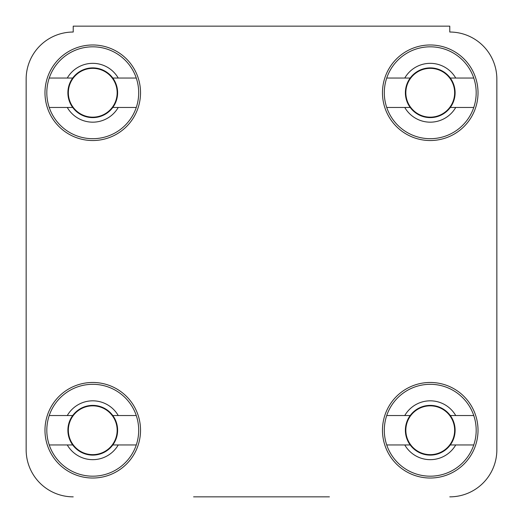 <?xml version="1.0" encoding="UTF-8"?>
<svg xmlns="http://www.w3.org/2000/svg" width="523" height="523" viewBox="0 0 523 523"><rect width="100%" height="100%" fill="white"/><g stroke="black" fill="none" stroke-linecap="round" stroke-linejoin="round"><path stroke-width="0.78" d="M329.412 496.85L193.588 496.85M496.85 449.78L496.85 79.104A47.07 47.07 0 0 0 449.78 32.034A47.07 47.07 0 0 1 496.85 79.104L496.85 449.78A47.07 47.07 0 0 1 449.78 496.85M26.15 79.104L26.15 449.78L26.15 79.104A47.07 47.07 0 0 1 73.22 32.034L73.22 26.15L449.78 26.15L449.78 32.034M140.53 430.246A47.776 47.776 0 0 0 92.754 382.47A47.776 47.776 0 0 0 44.978 430.246A47.776 47.776 0 0 0 92.754 478.022A47.776 47.776 0 0 0 140.53 430.246M478.022 430.246A47.776 47.776 0 0 0 430.246 382.47A47.776 47.776 0 0 0 382.47 430.246A47.776 47.776 0 0 0 430.246 478.022A47.776 47.776 0 0 0 478.022 430.246M478.022 92.754A47.776 47.776 0 0 0 430.246 44.978A47.776 47.776 0 0 0 382.47 92.754A47.776 47.776 0 0 0 430.246 140.53A47.776 47.776 0 0 0 478.022 92.754M140.53 92.754A47.776 47.776 0 0 0 92.754 44.978A47.776 47.776 0 0 0 44.978 92.754A47.776 47.776 0 0 0 92.754 140.53A47.776 47.776 0 0 0 140.53 92.754M73.22 496.85A47.07 47.07 0 0 1 26.15 449.78M136.274 415.537A45.939 45.939 0 0 1 92.754 476.185A45.939 45.939 0 0 1 49.234 415.537A45.939 45.939 0 0 1 136.274 415.537L112.798 415.537A24.862 24.862 0 0 1 112.798 444.955A24.862 24.862 0 0 1 67.892 430.246A24.862 24.862 0 0 1 112.798 415.537M136.274 444.955L118.231 444.955A29.419 29.419 0 0 1 67.277 444.955L49.234 444.955M118.231 444.955L112.798 444.955M49.234 415.537L67.277 415.537A29.419 29.419 0 0 1 118.231 415.537M67.277 415.537L72.71 415.537M72.71 444.955L67.277 444.955M136.274 78.045A45.939 45.939 0 0 1 92.754 138.693A45.939 45.939 0 0 1 49.234 78.045A45.939 45.939 0 0 1 136.274 78.045L112.798 78.045A24.862 24.862 0 0 1 112.798 107.463A24.862 24.862 0 0 1 67.892 92.754A24.862 24.862 0 0 1 112.798 78.045M136.274 107.463L118.231 107.463A29.419 29.419 0 0 1 67.277 107.463L49.234 107.463M118.231 107.463L112.798 107.463M49.234 78.045L67.277 78.045A29.419 29.419 0 0 1 118.231 78.045M67.277 78.045L72.71 78.045M72.71 107.463L67.277 107.463M473.766 78.045A45.939 45.939 0 0 1 430.246 138.693A45.939 45.939 0 0 1 386.726 78.045A45.939 45.939 0 0 1 473.766 78.045L450.29 78.045A24.862 24.862 0 0 1 450.29 107.463A24.862 24.862 0 0 1 405.384 92.754A24.862 24.862 0 0 1 450.29 78.045M473.766 107.463L455.723 107.463A29.419 29.419 0 0 1 404.769 107.463L386.726 107.463M455.723 107.463L450.29 107.463M386.726 78.045L404.769 78.045A29.419 29.419 0 0 1 455.723 78.045M404.769 78.045L410.202 78.045M410.202 107.463L404.769 107.463M473.766 415.537A45.939 45.939 0 0 1 430.246 476.185A45.939 45.939 0 0 1 386.726 415.537A45.939 45.939 0 0 1 473.766 415.537L450.29 415.537A24.862 24.862 0 0 1 450.29 444.955A24.862 24.862 0 0 1 405.384 430.246A24.862 24.862 0 0 1 450.29 415.537M473.766 444.955L455.723 444.955A29.419 29.419 0 0 1 404.769 444.955L386.726 444.955M455.723 444.955L450.29 444.955M386.726 415.537L404.769 415.537A29.419 29.419 0 0 1 455.723 415.537M404.769 415.537L410.202 415.537M410.202 444.955L404.769 444.955M68.35 430.246A24.404 24.404 0 0 1 92.754 405.841A24.404 24.404 0 0 1 117.159 430.246A24.404 24.404 0 0 1 92.754 454.65A24.404 24.404 0 0 1 68.35 430.246M68.35 92.754A24.404 24.404 0 0 1 92.754 68.35A24.404 24.404 0 0 1 117.159 92.754A24.404 24.404 0 0 1 92.754 117.159A24.404 24.404 0 0 1 68.35 92.754M405.841 92.754A24.404 24.404 0 0 1 430.246 68.35A24.404 24.404 0 0 1 454.65 92.754A24.404 24.404 0 0 1 430.246 117.159A24.404 24.404 0 0 1 405.841 92.754M405.841 430.246A24.404 24.404 0 0 1 430.246 405.841A24.404 24.404 0 0 1 454.65 430.246A24.404 24.404 0 0 1 430.246 454.65A24.404 24.404 0 0 1 405.841 430.246"/></g></svg>

